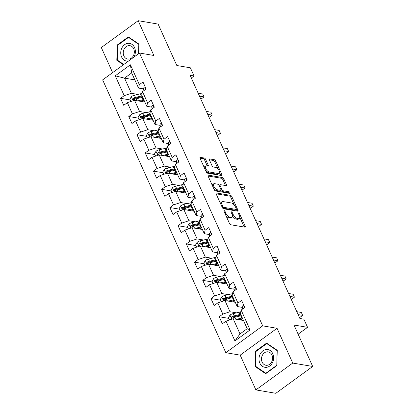 <?xml version="1.0" encoding="UTF-8"?>
<svg xmlns="http://www.w3.org/2000/svg" width="414" height="414" viewBox="0 0 414 414"><rect width="100%" height="100%" fill="white"/><g stroke="black" fill="none" stroke-linecap="round" stroke-linejoin="round"><path stroke-width="0.62" d="M224.181 210.602A0.947 0.43 53.9 0 0 223.984 210.638A0.947 0.43 53.9 0 0 223.995 211.311L229.491 223.482A1.356 0.611 53.9 0 0 230.795 224.761L244.886 227.151A1.356 0.611 53.9 0 0 245.171 227.105A1.356 0.611 53.9 0 0 245.155 226.142L239.659 213.971A0.947 0.43 53.9 0 0 238.749 213.075A0.947 0.43 53.9 0 0 238.552 213.112A0.947 0.43 53.9 0 0 238.562 213.784L239.271 215.358A4.337 1.956 53.9 0 1 239.323 218.442A4.337 1.956 53.9 0 1 238.423 218.597L237.248 218.401A4.337 1.956 53.9 0 1 233.087 214.307L232.378 212.734A0.947 0.43 53.9 0 0 231.467 211.839A0.947 0.43 53.9 0 0 231.271 211.875A0.947 0.43 53.9 0 0 231.281 212.548L231.99 214.126A4.337 1.956 53.9 0 1 232.037 217.205A4.337 1.956 53.9 0 1 231.141 217.366L229.967 217.164A4.337 1.956 53.9 0 1 225.806 213.075L225.092 211.497A0.947 0.43 53.9 0 0 224.181 210.602M205.613 159.302A1.356 0.611 53.9 0 0 204.314 158.024L200.355 157.356A1.356 0.611 53.9 0 0 200.076 157.403A1.356 0.611 53.9 0 0 200.091 158.365L206.193 171.882A1.356 0.611 53.9 0 0 207.492 173.161L221.588 175.552A1.356 0.611 53.9 0 0 221.873 175.505A1.356 0.611 53.9 0 0 221.857 174.542L215.751 161.025A1.356 0.611 53.9 0 0 214.452 159.747L209.675 158.935A1.356 0.611 53.9 0 0 209.396 158.986A1.356 0.611 53.9 0 0 209.412 159.949L212.02 165.735A1.356 0.611 53.9 0 0 213.324 167.013L215.689 167.411A3.628 1.635 53.9 0 1 218.825 170.164A3.628 1.635 53.9 0 1 219.208 173.409A3.628 1.635 53.9 0 1 218.457 173.544L209.179 171.965A3.628 1.635 53.9 0 1 206.048 169.212A3.628 1.635 53.9 0 1 205.66 165.973A3.628 1.635 53.9 0 1 206.41 165.838L207.957 166.102A1.356 0.611 53.9 0 0 208.237 166.05A1.356 0.611 53.9 0 0 208.221 165.088L205.613 159.302L204.614 160.032A1.356 0.611 53.9 0 0 203.315 158.753L200.019 158.195M292.75 363.068L277.049 328.292L240.187 355.14L255.888 389.916L292.75 363.068L312.694 366.452L293.992 325.026L307.555 327.329L303.866 319.163L299.876 318.485L190.078 75.301L194.062 75.979L190.378 67.813L176.814 65.51L158.112 24.084L138.167 20.7L101.306 47.548L112.624 72.616M277.049 328.292L262.688 325.854L139.508 53.033L153.868 55.476L138.167 20.7M216.439 192.976A1.356 0.611 53.9 0 0 216.16 193.027A1.356 0.611 53.9 0 0 216.175 193.99L222.277 207.502A1.356 0.611 53.9 0 0 223.576 208.78L237.672 211.176A1.356 0.611 53.9 0 0 237.952 211.124A1.356 0.611 53.9 0 0 237.941 210.162L231.835 196.645A1.356 0.611 53.9 0 0 230.536 195.367L216.439 192.976L216.025 193.276M214.235 189.695L208.133 176.178A1.356 0.611 53.9 0 1 208.118 175.215A1.356 0.611 53.9 0 1 208.397 175.163L222.494 177.559A1.356 0.611 53.9 0 1 223.793 178.838L226.406 184.618A1.356 0.611 53.9 0 1 226.422 185.581A1.356 0.611 53.9 0 1 226.142 185.632L220.424 184.665A1.356 0.611 53.9 0 0 220.144 184.711A1.356 0.611 53.9 0 0 220.16 185.674L221.888 189.514A1.356 0.611 53.9 0 0 223.193 190.792L229.144 191.801A0.947 0.43 53.9 0 1 229.961 192.52A0.947 0.43 53.9 0 1 230.065 193.369A0.947 0.43 53.9 0 1 229.868 193.405L215.534 190.973A1.356 0.611 53.9 0 1 214.235 189.695M312.694 366.452L275.833 393.3L255.888 389.916M262.688 325.854L225.832 352.702L102.646 79.881L139.508 53.033M130.219 99.95L120.562 98.309L123.724 105.311L127.362 102.662L132.418 113.866L128.785 116.515L131.947 123.517L135.58 120.867L140.641 132.071L137.003 134.716L140.165 141.717L143.798 139.073L148.859 150.272L145.221 152.921L148.383 159.923L152.021 157.273L157.077 168.477L153.439 171.127L156.601 178.129L160.239 175.479L165.295 186.678L161.662 189.327L164.824 196.329L168.457 193.68L173.518 204.883L169.88 207.533L173.042 214.535L176.674 211.885L181.736 223.089L178.098 225.733L181.26 232.735L184.898 230.091L189.954 241.29L186.316 243.939L189.477 250.941L193.115 248.291L198.171 259.495L194.539 262.145L197.701 269.147L201.333 266.497L206.395 277.696L202.756 280.345L205.918 287.347L209.551 284.697L214.612 295.901L210.974 298.551L214.136 305.553L217.774 302.903L222.83 314.107L219.197 316.751L222.354 323.753L225.992 321.109L234.95 340.945L250.092 329.917L247.189 328.69L240.343 313.522L241.134 310.076L244.772 307.431L241.61 300.429L237.972 303.074L237.181 306.52L232.119 295.317L232.916 291.875L236.549 289.226L233.392 282.224L229.754 284.873L228.963 288.315L223.902 277.116L224.698 273.67L228.331 271.02L225.169 264.018L221.537 266.668L220.74 270.114L215.684 258.91L216.475 255.469L220.113 252.819L216.952 245.818L213.313 248.467L212.522 251.909L207.466 240.705L208.258 237.263L211.896 234.614L208.734 227.612L205.096 230.262L204.304 233.708L199.243 222.504L200.04 219.058L203.672 216.413L200.516 209.412L196.878 212.056L196.086 215.503L191.025 204.299L191.822 200.857L195.455 198.208L192.293 191.206L188.66 193.856L187.863 197.297L182.807 186.098L183.599 182.652L187.237 180.002L184.075 173L180.437 175.65L179.645 179.096L174.589 167.893L175.381 164.451L179.019 161.802L175.857 154.8L172.219 157.449L171.427 160.891L166.366 149.687L167.163 146.245L170.796 143.596L167.634 136.594L164.001 139.244L163.209 142.69L158.148 131.486L158.94 128.04L162.578 125.395L159.416 118.394L155.783 121.038L154.986 124.485L149.93 113.281L150.722 109.839L154.36 107.19L151.198 100.188L147.56 102.838L146.768 106.279L141.712 95.08L142.504 91.634L146.142 88.984L142.98 81.982L139.342 84.632L138.55 88.078L131.699 72.905L124.526 78.132L131.378 93.3L137.872 94.402M120.562 98.309L124.2 95.66L115.242 75.824L130.384 64.796L139.342 84.632M142.504 91.634L147.56 102.838M150.722 109.839L155.783 121.038M158.94 128.04L164.001 139.244M167.163 146.245L172.219 157.449M175.381 164.451L180.437 175.65M183.599 182.652L188.66 193.856M191.822 200.857L196.878 212.056M200.04 219.058L205.096 230.262M208.258 237.263L213.313 248.467M216.475 255.469L221.537 266.668M224.698 273.67L229.754 284.873M232.916 291.875L237.972 303.074M241.134 310.076L250.092 329.917M146.09 112.608L139.596 111.506L134.54 100.302L144.859 102.056M151.798 107.133L146.768 106.279M134.54 100.302L127.362 102.662M139.596 111.506L132.418 113.866M154.308 130.808L147.814 129.706L142.758 118.507L153.082 120.257M160.016 125.338L154.986 124.485M142.758 118.507L135.58 120.867M147.814 129.706L140.641 132.071M162.526 149.014L156.031 147.912L150.975 136.708L161.3 138.462M168.234 143.544L163.209 142.69M150.975 136.708L143.798 139.073M156.031 147.912L148.859 150.272M170.749 167.22L164.254 166.117L159.193 154.914L169.517 156.668M176.457 161.745L171.427 160.891M159.193 154.914L152.021 157.273M164.254 166.117L157.077 168.477M178.967 185.42L172.472 184.318L167.416 173.119L177.735 174.868M184.675 179.95L179.645 179.096M167.416 173.119L160.239 175.479M172.472 184.318L165.295 186.678M187.185 203.626L180.69 202.524L175.634 191.32L185.958 193.074M192.893 198.151L187.863 197.297M175.634 191.32L168.457 193.68M180.69 202.524L173.518 204.883M195.403 221.826L188.913 220.724L183.852 209.525L194.176 211.275M201.111 216.356L196.086 215.503M183.852 209.525L176.674 211.885M188.913 220.724L181.736 223.089M203.626 240.032L197.131 238.93L192.07 227.726L202.394 229.48M209.334 234.562L204.304 233.708M192.07 227.726L184.898 230.091M197.131 238.93L189.954 241.29M211.844 258.238L205.349 257.135L200.293 245.932L210.612 247.686M217.552 252.763L212.522 251.909M200.293 245.932L193.115 248.291M205.349 257.135L198.171 259.495M220.062 276.438L213.567 275.336L208.511 264.137L218.835 265.886M225.77 270.968L220.74 270.114M208.511 264.137L201.333 266.497M213.567 275.336L206.395 277.696M228.28 294.644L221.79 293.542L216.729 282.338L227.053 284.092M233.993 289.169L228.963 288.315M216.729 282.338L209.551 284.697M221.79 293.542L214.612 295.901M236.503 312.844L230.008 311.742L224.947 300.543L235.271 302.292M242.211 307.374L237.181 306.52M224.947 300.543L217.774 302.903M230.008 311.742L222.83 314.107M234.95 340.945L240.016 333.917L233.17 318.744L243.489 320.498M233.17 318.744L225.992 321.109M240.187 355.14L225.832 352.702M191.294 77.998L194.062 75.979M298.127 334.196L307.555 327.329M240.016 333.917L247.189 328.69M134.85 79.886L124.526 78.132L115.242 75.824M143.58 88.932L138.55 88.078M130.384 64.796L131.699 72.905M131.378 93.3L124.2 95.66M228.849 318.392L219.197 316.751M220.631 300.191L210.974 298.551M212.413 281.986L202.756 280.345M204.19 263.78L194.539 262.145M195.972 245.58L186.316 243.939M187.754 227.374L178.098 225.733M179.536 209.173L169.88 207.533M171.313 190.968L161.662 189.327M163.095 172.762L153.439 171.127M154.877 154.562L145.221 152.921M146.659 136.356L137.003 134.716M138.436 118.156L128.785 116.515M277.256 350.316L266.621 343.102L255.521 351.186L255.055 366.488L265.69 373.707L276.79 365.624L277.256 350.316M138.716 53.613L139 44.127L128.366 36.908L117.265 44.991L116.8 60.294L123.393 64.77M256.168 366.68L255.055 366.488M256.199 351.3L255.521 351.186M117.943 45.105L117.265 44.991M117.912 60.485L116.8 60.294M225.977 215.694A4.337 1.956 53.9 0 0 228.968 217.888L229.967 217.164M232.037 217.205L231.043 217.93A4.337 1.956 53.9 0 1 230.143 218.09L228.968 217.888M232.471 215.777A4.337 1.956 53.9 0 0 236.254 219.125L237.248 218.401M239.323 218.442L238.324 219.166A4.337 1.956 53.9 0 1 237.429 219.327L236.254 219.125M244.229 227.043A1.356 0.611 53.9 0 0 244.156 226.867L239.768 217.138M234.355 205.163L230.841 197.374A1.356 0.611 53.9 0 0 229.542 196.096L216.103 193.814M237.015 211.062A1.356 0.611 53.9 0 0 236.943 210.886L236.27 209.401M222.804 206.431A0.947 0.43 53.9 0 0 223.715 207.326L236.089 209.427A0.947 0.43 53.9 0 0 236.285 209.391A0.947 0.43 53.9 0 0 236.275 208.718L235.525 207.057A4.337 1.956 53.9 0 0 231.364 202.963L222.908 201.53A4.337 1.956 53.9 0 0 222.007 201.69A4.337 1.956 53.9 0 0 222.054 204.77L222.804 206.431L222.044 206.984M222.572 208.004A0.947 0.43 53.9 0 0 222.722 208.051L223.715 207.326M236.285 209.391L235.287 210.115A0.947 0.43 53.9 0 1 235.09 210.152L222.722 208.051M222.007 201.69L221.014 202.415A4.337 1.956 53.9 0 0 220.569 203.714M208.061 176.002L221.5 178.284L222.494 177.559M225.48 185.519A1.356 0.611 53.9 0 0 225.413 185.348L222.799 179.562A1.356 0.611 53.9 0 0 221.5 178.284M220.144 184.711L219.146 185.436A1.356 0.611 53.9 0 0 219.073 185.519M220.885 190.212L220.895 190.238A1.356 0.611 53.9 0 0 222.194 191.516L228.145 192.526L229.144 191.801M228.968 193.25A0.947 0.43 53.9 0 0 228.145 192.526M214.493 183.656A3.628 1.635 53.9 0 0 213.743 183.79A3.628 1.635 53.9 0 0 214.126 187.03A3.628 1.635 53.9 0 0 217.257 189.783L220.527 190.337A1.356 0.611 53.9 0 0 220.807 190.29A1.356 0.611 53.9 0 0 220.797 189.327L219.063 185.488A1.356 0.611 53.9 0 0 217.764 184.209L214.493 183.656M213.743 183.79L212.744 184.515A3.628 1.635 53.9 0 0 212.372 185.565M213.795 188.717A3.628 1.635 53.9 0 0 216.263 190.507L217.257 189.783M220.807 190.29L219.813 191.014A1.356 0.611 53.9 0 1 219.534 191.066L216.263 190.507M207.3 165.988A1.356 0.611 53.9 0 0 207.228 165.812L204.614 160.032M205.66 165.973L204.666 166.697A3.628 1.635 53.9 0 0 204.288 167.66M205.794 170.998A3.628 1.635 53.9 0 0 208.18 172.69L209.179 171.965M219.208 173.409L218.214 174.134A3.628 1.635 53.9 0 1 217.464 174.268L208.18 172.69M218.08 169.109L214.757 161.75A1.356 0.611 53.9 0 0 213.458 160.472L209.339 159.773M220.931 175.443A1.356 0.611 53.9 0 0 220.859 175.267L219.586 172.441M238.361 319.629L241.155 318.971A8.766 3.281 -24.3 0 1 242.676 318.692M236.472 319.308L241.667 318.087A10.562 3.954 -24.3 0 1 242.335 317.942M229.547 319.939L228.523 317.673L229.993 315.054A3.659 1.371 -24.3 0 1 233.103 313.646L239.033 312.254A10.562 3.954 -24.3 0 1 240.705 311.939M240.565 319.111A5.04 1.889 155.7 0 0 240.156 319.934M240.705 314.324A10.562 3.954 155.7 0 0 240.032 314.469L234.101 315.861A3.659 1.371 155.7 0 0 231.835 316.741L231.498 317.936L232.471 318.143A3.659 1.371 -24.3 0 1 234.738 317.264L240.663 315.872A10.562 3.954 -24.3 0 1 241.336 315.727M242.511 320.332L243.137 319.717M231.835 316.741L232.984 316.938A1.863 0.699 -24.3 0 1 233.589 316.746L239.52 315.354A8.766 3.281 -24.3 0 1 241.041 315.075M243.799 305.278L243.339 305.33A3.659 1.371 155.7 0 0 242.138 307.064L242.594 309.015M299.213 317.02L300.171 317.186L302.66 315.37L298.121 314.599M302.66 315.37L301.345 312.451L296.802 311.68M244.022 307.975L243.691 308.109A3.659 1.371 155.7 0 0 243.442 308.394M266.585 349.504A8.973 7.271 -80.4 0 0 258.993 358.721A8.973 7.271 -80.4 0 0 266.042 367.358A8.973 7.271 -80.4 0 0 273.633 358.141A8.973 7.271 -80.4 0 0 266.585 349.504M267.247 351.796A6.795 5.506 -80.4 0 0 261.534 358.203A6.795 5.506 -80.4 0 0 265.902 365.251A6.795 5.506 -80.4 0 0 266.833 365.314A6.795 5.506 -80.4 0 0 272.547 358.907A6.795 5.506 -80.4 0 0 268.179 351.853A6.795 5.506 -80.4 0 0 267.247 351.796M276.619 365.422L265.86 373.257L255.557 366.266L256.007 351.439L266.766 343.604L277.069 350.596L276.795 365.453M266.218 373.319L265.86 373.257M267.558 343.739L266.766 343.604M133.903 57.116A8.973 7.271 -80.4 0 0 134.534 47.522A8.973 7.271 -80.4 0 0 124.635 44.655A8.973 7.271 -80.4 0 0 121.587 56.956A8.973 7.271 -80.4 0 0 128.428 61.106M123.884 55.931A6.795 5.506 -80.4 0 0 127.652 59.062A6.795 5.506 -80.4 0 0 133.22 56.04A6.795 5.506 -80.4 0 0 133.691 48.79A6.795 5.506 -80.4 0 0 129.924 45.664A6.795 5.506 -80.4 0 0 124.36 48.681A6.795 5.506 -80.4 0 0 123.884 55.931M129.308 37.545L128.511 37.41L138.814 44.401L138.535 53.742M123.796 64.475L117.307 60.071L117.757 45.245L128.511 37.41M230.143 301.423L232.932 300.771A8.766 3.281 -24.3 0 1 234.459 300.492M228.254 301.102L233.449 299.886A10.562 3.954 -24.3 0 1 234.117 299.736M221.33 301.734L220.305 299.467L221.769 296.848A3.659 1.371 -24.3 0 1 224.885 295.441L230.815 294.049A10.562 3.954 -24.3 0 1 232.487 293.733M232.347 300.906A5.04 1.889 155.7 0 0 231.938 301.728M232.487 296.119A10.562 3.954 155.7 0 0 231.814 296.269L225.884 297.656A3.659 1.371 155.7 0 0 223.617 298.541L223.281 299.731L224.248 299.938A3.659 1.371 -24.3 0 1 226.515 299.058L232.445 297.666A10.562 3.954 -24.3 0 1 233.118 297.521M234.293 302.127L234.919 301.511M223.617 298.541L224.766 298.737A1.863 0.699 -24.3 0 1 225.371 298.546L231.302 297.154A8.766 3.281 -24.3 0 1 232.823 296.874M221.925 283.223L224.714 282.565A8.766 3.281 -24.3 0 1 226.235 282.286M220.031 282.902L225.226 281.68A10.562 3.954 -24.3 0 1 225.899 281.536M213.112 283.528L212.087 281.266L213.552 278.648A3.659 1.371 -24.3 0 1 216.662 277.235L222.592 275.843A10.562 3.954 -24.3 0 1 224.269 275.533M224.129 282.705A5.04 1.889 155.7 0 0 223.715 283.523M224.264 277.918A10.562 3.954 155.7 0 0 223.596 278.063L217.666 279.455A3.659 1.371 155.7 0 0 215.399 280.335L215.063 281.525L216.03 281.737A3.659 1.371 -24.3 0 1 218.297 280.852L224.228 279.46A10.562 3.954 -24.3 0 1 224.895 279.315M226.075 283.926L226.701 283.305M215.399 280.335L216.548 280.532A1.863 0.699 -24.3 0 1 217.153 280.34L223.079 278.948A8.766 3.281 -24.3 0 1 224.605 278.669M235.582 287.073L235.121 287.13A3.659 1.371 155.7 0 0 233.915 288.858L234.376 290.809M290.995 298.82L291.953 298.98L294.442 297.164L289.904 296.398M294.442 297.164L293.128 294.25L288.584 293.479M235.804 289.769L235.473 289.904A3.659 1.371 155.7 0 0 235.224 290.193M227.364 268.872L226.903 268.924A3.659 1.371 155.7 0 0 225.697 270.658L226.158 272.603M282.778 280.614L283.735 280.775L286.224 278.964L281.68 278.192M286.224 278.964L284.904 276.045L280.366 275.274M227.581 271.568L227.255 271.703A3.659 1.371 155.7 0 0 227.007 271.988M213.707 265.017L216.496 264.36A8.766 3.281 -24.3 0 1 218.018 264.085M211.813 264.696L217.008 263.475A10.562 3.954 -24.3 0 1 217.681 263.33M204.889 265.327L203.869 263.061L205.334 260.442A3.659 1.371 -24.3 0 1 208.444 259.035L214.374 257.643A10.562 3.954 -24.3 0 1 216.046 257.327M215.906 264.499A5.04 1.889 155.7 0 0 215.497 265.322M216.046 259.713A10.562 3.954 155.7 0 0 215.378 259.857L209.448 261.25A3.659 1.371 155.7 0 0 207.181 262.134L206.845 263.325L207.812 263.532A3.659 1.371 -24.3 0 1 210.079 262.652L216.01 261.26A10.562 3.954 -24.3 0 1 216.677 261.115M217.852 265.721L218.478 265.105M207.181 262.134L208.33 262.326A1.863 0.699 -24.3 0 1 208.93 262.134L214.861 260.742A8.766 3.281 -24.3 0 1 216.387 260.468M205.484 246.811L208.278 246.159A8.766 3.281 -24.3 0 1 209.8 245.88M203.595 246.49L208.791 245.274A10.562 3.954 -24.3 0 1 209.458 245.129M196.671 247.122L195.646 244.855L197.116 242.242A3.659 1.371 -24.3 0 1 200.226 240.829L206.156 239.437A10.562 3.954 -24.3 0 1 207.828 239.126M207.688 246.294A5.04 1.889 155.7 0 0 207.279 247.117M207.828 241.512A10.562 3.954 155.7 0 0 207.155 241.657L201.225 243.049A3.659 1.371 155.7 0 0 198.958 243.929L198.622 245.119L199.595 245.331A3.659 1.371 -24.3 0 1 201.861 244.446L207.787 243.054A10.562 3.954 -24.3 0 1 208.459 242.909M209.634 247.515L210.26 246.899M198.958 243.929L200.107 244.125A1.863 0.699 -24.3 0 1 200.712 243.934L206.643 242.542A8.766 3.281 -24.3 0 1 208.164 242.262M197.266 228.611L200.055 227.954A8.766 3.281 -24.3 0 1 201.582 227.674M195.377 228.29L200.573 227.069A10.562 3.954 -24.3 0 1 201.24 226.924M188.453 228.921L187.428 226.655L188.893 224.036A3.659 1.371 -24.3 0 1 192.008 222.628L197.939 221.236A10.562 3.954 -24.3 0 1 199.61 220.921M199.47 228.093A5.04 1.889 155.7 0 0 199.062 228.916M199.605 223.306A10.562 3.954 155.7 0 0 198.937 223.451L193.007 224.843A3.659 1.371 155.7 0 0 190.74 225.723L190.404 226.919L191.371 227.126A3.659 1.371 -24.3 0 1 193.638 226.246L199.569 224.854A10.562 3.954 -24.3 0 1 200.241 224.709M201.416 229.315L202.042 228.699M190.74 225.723L191.889 225.92A1.863 0.699 -24.3 0 1 192.494 225.728L198.425 224.336A8.766 3.281 -24.3 0 1 199.946 224.057M219.141 250.667L218.68 250.718A3.659 1.371 155.7 0 0 217.479 252.452L217.94 254.403M274.56 262.409L275.512 262.574L278.006 260.758L273.463 259.987M278.006 260.758L276.687 257.844L272.148 257.073M219.363 253.363L219.032 253.497A3.659 1.371 155.7 0 0 218.783 253.787M210.923 232.466L210.462 232.518A3.659 1.371 155.7 0 0 209.261 234.252L209.717 236.197M266.337 244.208L267.294 244.369L269.783 242.557L265.245 241.786M269.783 242.557L268.469 239.639L263.925 238.868M211.145 235.162L210.814 235.297A3.659 1.371 155.7 0 0 210.566 235.582M202.705 214.261L202.244 214.312A3.659 1.371 155.7 0 0 201.038 216.046L201.499 217.997M258.119 226.003L259.076 226.168L261.565 224.352L257.027 223.581M261.565 224.352L260.251 221.433L255.707 220.662M202.927 216.957L202.596 217.091A3.659 1.371 155.7 0 0 202.348 217.376M189.048 210.405L191.837 209.753A8.766 3.281 -24.3 0 1 193.359 209.474M187.154 210.084L192.35 208.868A10.562 3.954 -24.3 0 1 193.022 208.718M180.23 210.716L179.21 208.449L180.675 205.83A3.659 1.371 -24.3 0 1 183.785 204.423L189.715 203.031A10.562 3.954 -24.3 0 1 191.392 202.715M191.252 209.888A5.04 1.889 155.7 0 0 190.838 210.71M191.387 205.101A10.562 3.954 155.7 0 0 190.719 205.251L184.789 206.638A3.659 1.371 155.7 0 0 182.522 207.523L182.186 208.713L183.154 208.92A3.659 1.371 -24.3 0 1 185.42 208.04L191.351 206.648A10.562 3.954 -24.3 0 1 192.018 206.503M193.198 211.109L193.824 210.493M182.522 207.523L183.671 207.719A1.863 0.699 -24.3 0 1 184.277 207.528L190.202 206.136A8.766 3.281 -24.3 0 1 191.729 205.856M194.487 196.055L194.026 196.112A3.659 1.371 155.7 0 0 192.821 197.84L193.281 199.791M249.901 207.802L250.858 207.963L253.347 206.146L248.804 205.38M253.347 206.146L252.028 203.233L247.489 202.462M194.704 198.751L194.378 198.886A3.659 1.371 155.7 0 0 194.13 199.175M180.83 192.205L183.619 191.547A8.766 3.281 -24.3 0 1 185.141 191.268M178.936 191.884L184.132 190.663A10.562 3.954 -24.3 0 1 184.804 190.518M172.012 192.51L170.992 190.249L172.457 187.63A3.659 1.371 -24.3 0 1 175.567 186.217L181.498 184.825A10.562 3.954 -24.3 0 1 183.169 184.515M183.029 191.687A5.04 1.889 155.7 0 0 182.621 192.505M183.169 186.9A10.562 3.954 155.7 0 0 182.502 187.045L176.571 188.437A3.659 1.371 155.7 0 0 174.304 189.317L173.963 190.507L174.936 190.719A3.659 1.371 -24.3 0 1 177.202 189.835L183.133 188.442A10.562 3.954 -24.3 0 1 183.8 188.298M184.975 192.908L185.601 192.287M174.304 189.317L175.453 189.514A1.863 0.699 -24.3 0 1 176.053 189.322L181.984 187.93A8.766 3.281 -24.3 0 1 183.511 187.651M186.264 177.854L185.803 177.906A3.659 1.371 155.7 0 0 184.603 179.64L185.063 181.586M241.683 189.596L242.635 189.757L245.129 187.946L240.586 187.175M245.129 187.946L243.81 185.027L239.271 184.256M186.486 180.551L186.155 180.685A3.659 1.371 155.7 0 0 185.907 180.97M172.607 173.999L175.401 173.342A8.766 3.281 -24.3 0 1 176.923 173.068M170.718 173.678L175.914 172.457A10.562 3.954 -24.3 0 1 176.581 172.312M163.794 174.31L162.769 172.043L164.239 169.424A3.659 1.371 -24.3 0 1 167.349 168.017L173.28 166.625A10.562 3.954 -24.3 0 1 174.951 166.309M174.811 173.482A5.04 1.889 155.7 0 0 174.403 174.304M174.951 168.695A10.562 3.954 155.7 0 0 174.278 168.84L168.348 170.232A3.659 1.371 155.7 0 0 166.081 171.117L165.745 172.307L166.718 172.514A3.659 1.371 -24.3 0 1 168.979 171.634L174.91 170.242A10.562 3.954 -24.3 0 1 175.583 170.097M176.757 174.703L177.383 174.087M166.081 171.117L167.23 171.308A1.863 0.699 -24.3 0 1 167.836 171.117L173.766 169.724A8.766 3.281 -24.3 0 1 175.288 169.45M178.046 159.649L177.585 159.701A3.659 1.371 155.7 0 0 176.385 161.434L176.84 163.385M233.46 171.391L234.417 171.556L236.906 169.74L232.368 168.969M236.906 169.74L235.592 166.826L231.048 166.055M178.268 162.345L177.937 162.479A3.659 1.371 155.7 0 0 177.689 162.769M164.389 155.793L167.178 155.141A8.766 3.281 -24.3 0 1 168.705 154.862M162.5 155.473L167.696 154.256A10.562 3.954 -24.3 0 1 168.363 154.112M155.576 156.104L154.551 153.837L156.016 151.224A3.659 1.371 -24.3 0 1 159.131 149.811L165.062 148.419A10.562 3.954 -24.3 0 1 166.733 148.108M166.594 155.276A5.04 1.889 155.7 0 0 166.18 156.099M166.728 150.494A10.562 3.954 155.7 0 0 166.061 150.639L160.13 152.031A3.659 1.371 155.7 0 0 157.863 152.911L157.527 154.101L158.495 154.313A3.659 1.371 -24.3 0 1 160.761 153.428L166.692 152.036A10.562 3.954 -24.3 0 1 167.365 151.891M168.539 156.497L169.166 155.881M157.863 152.911L159.012 153.108A1.863 0.699 -24.3 0 1 159.618 152.916L165.548 151.524A8.766 3.281 -24.3 0 1 167.07 151.245M169.828 141.448L169.367 141.5A3.659 1.371 155.7 0 0 168.162 143.234L168.622 145.179M225.242 153.19L226.199 153.351L228.688 151.54L224.15 150.768M228.688 151.54L227.374 148.621L222.83 147.85M170.05 144.144L169.719 144.279A3.659 1.371 155.7 0 0 169.471 144.564M156.171 137.593L158.96 136.936A8.766 3.281 -24.3 0 1 160.482 136.656M154.277 137.272L159.473 136.051A10.562 3.954 -24.3 0 1 160.146 135.906M147.353 137.903L146.333 135.637L147.798 133.018A3.659 1.371 -24.3 0 1 150.908 131.611L156.839 130.219A10.562 3.954 -24.3 0 1 158.515 129.903M158.376 137.075A5.04 1.889 155.7 0 0 157.962 137.898M158.51 132.289A10.562 3.954 155.7 0 0 157.843 132.433L151.912 133.826A3.659 1.371 155.7 0 0 149.645 134.705L149.309 135.901L150.277 136.108A3.659 1.371 -24.3 0 1 152.543 135.228L158.474 133.836A10.562 3.954 -24.3 0 1 159.142 133.691M160.321 138.297L160.942 137.681M149.645 134.705L150.794 134.902A1.863 0.699 -24.3 0 1 151.4 134.71L157.325 133.318A8.766 3.281 -24.3 0 1 158.852 133.039M161.61 123.243L161.149 123.294A3.659 1.371 155.7 0 0 159.944 125.028L160.404 126.979M217.024 134.985L217.981 135.15L220.471 133.334L215.927 132.563M220.471 133.334L219.151 130.415L214.612 129.644M161.827 125.939L161.501 126.073A3.659 1.371 155.7 0 0 161.253 126.358M147.953 119.387L150.743 118.735A8.766 3.281 -24.3 0 1 152.264 118.456M146.059 119.066L151.255 117.85A10.562 3.954 -24.3 0 1 151.928 117.7M139.135 119.698L138.116 117.431L139.58 114.813A3.659 1.371 -24.3 0 1 142.69 113.405L148.621 112.013A10.562 3.954 -24.3 0 1 150.292 111.697M150.153 118.87A5.04 1.889 155.7 0 0 149.744 119.693M150.292 114.083A10.562 3.954 155.7 0 0 149.62 114.233L143.694 115.62A3.659 1.371 155.7 0 0 141.428 116.505L141.086 117.695L142.059 117.902A3.659 1.371 -24.3 0 1 144.326 117.022L150.256 115.63A10.562 3.954 -24.3 0 1 150.924 115.485M152.098 120.091L152.725 119.475M141.428 116.505L142.571 116.701A1.863 0.699 -24.3 0 1 143.177 116.51L149.107 115.118A8.766 3.281 -24.3 0 1 150.634 114.838M153.387 105.037L152.926 105.094A3.659 1.371 155.7 0 0 151.726 106.822L152.186 108.773M208.806 116.784L209.758 116.945L212.253 115.128L207.709 114.362M212.253 115.128L210.933 112.215L206.395 111.444M153.61 107.733L153.278 107.868A3.659 1.371 155.7 0 0 153.03 108.157M139.73 101.187L142.525 100.53A8.766 3.281 -24.3 0 1 144.046 100.25M137.841 100.866L143.037 99.645A10.562 3.954 -24.3 0 1 143.705 99.5M130.917 101.492L129.892 99.231L131.362 96.612A3.659 1.371 -24.3 0 1 134.472 95.199L140.403 93.807A10.562 3.954 -24.3 0 1 142.074 93.497M141.935 100.669A5.04 1.889 155.7 0 0 141.526 101.487M142.074 95.882A10.562 3.954 155.7 0 0 141.402 96.027L135.471 97.419A3.659 1.371 155.7 0 0 133.204 98.299L132.868 99.489L133.841 99.702A3.659 1.371 -24.3 0 1 136.102 98.817L142.033 97.425A10.562 3.954 -24.3 0 1 142.706 97.28M143.881 101.891L144.507 101.27M133.204 98.299L134.353 98.496A1.863 0.699 -24.3 0 1 134.959 98.304L140.889 96.912A8.766 3.281 -24.3 0 1 142.411 96.633M145.169 86.837L144.709 86.888A3.659 1.371 155.7 0 0 143.508 88.622L143.963 90.568M200.583 98.579L201.54 98.739L204.03 96.928L199.491 96.157M204.03 96.928L202.715 94.009L198.171 93.238M145.392 89.533L145.06 89.667A3.659 1.371 155.7 0 0 144.812 89.952M225.045 213.629L225.806 213.075M230.143 218.09L231.141 217.366M231.612 213.288L232.378 212.734M232.285 214.892L233.087 214.307M237.429 219.327L238.423 218.597M238.899 214.524L239.659 213.971M244.156 226.867L245.155 226.142M224.331 212.056L225.092 211.497M229.542 196.096L230.536 195.367M230.841 197.374L231.835 196.645M236.943 210.886L237.941 210.162M235.09 210.152L236.089 209.427M221.293 205.323L222.054 204.77M207.983 175.469L208.397 175.163M222.799 179.562L223.793 178.838M225.413 185.348L226.406 184.618M219.394 186.228L220.16 185.674M220.895 190.238L221.888 189.514M222.194 191.516L223.193 190.792M219.534 191.066L220.527 190.337M207.228 165.812L208.221 165.088M217.464 174.268L218.457 173.544M209.261 159.24L209.675 158.935M213.458 160.472L214.452 159.747M214.757 161.75L215.751 161.025M220.859 175.267L221.857 174.542M199.941 157.656L200.355 157.356M203.315 158.753L204.314 158.024M229.956 315.121L231.793 319.199M240.663 315.872L241.667 318.087M241.729 320.198L241.176 318.966M239.033 312.254L240.032 314.469M234.738 317.264L235.592 319.158M233.103 313.646L234.101 315.861M244.457 307.659L243.401 305.325M242.914 308.782L242.138 307.064M221.733 296.916L223.576 300.994M232.445 297.666L233.449 299.886M233.512 301.997L232.958 300.766M230.815 294.049L231.814 296.269M226.515 299.058L227.374 300.952M224.885 295.441L225.884 297.656M213.515 278.71L215.358 282.788M224.228 279.46L225.226 281.68M225.294 283.792L224.735 282.56M222.592 275.843L223.596 278.063M218.297 280.852L219.151 282.752M216.662 277.235L217.666 279.455M236.239 289.453L235.183 287.119M234.691 290.581L233.915 288.858M228.016 271.253L226.965 268.919M226.474 272.376L225.697 270.658M205.297 260.509L207.14 264.587M216.01 261.26L217.008 263.475M217.076 265.586L216.517 264.355M214.374 257.643L215.378 259.857M210.079 262.652L210.933 264.546M208.444 259.035L209.448 261.25M197.074 242.304L198.917 246.382M207.787 243.054L208.791 245.274M208.853 247.386L208.299 246.154M206.156 239.437L207.155 241.657M201.861 244.446L202.715 246.34M200.226 240.829L201.225 243.049M188.856 224.103L190.699 228.181M199.569 224.854L200.573 227.069M200.635 229.18L200.081 227.948M197.939 221.236L198.937 223.451M193.638 226.246L194.497 228.14M192.008 222.628L193.007 224.843M219.798 253.047L218.747 250.713M218.256 254.17L217.479 252.452M211.58 234.841L210.524 232.508M210.038 235.97L209.261 234.252M203.362 216.641L202.306 214.307M201.815 217.764L201.038 216.046M180.639 205.898L182.481 209.976M191.351 206.648L192.35 208.868M192.417 210.98L191.858 209.748M189.715 203.031L190.719 205.251M185.42 208.04L186.274 209.934M183.785 204.423L184.789 206.638M195.139 198.435L194.088 196.101M193.597 199.564L192.821 197.84M172.421 187.692L174.263 191.77M183.133 188.442L184.132 190.663M184.199 192.774L183.64 191.542M181.498 184.825L182.502 187.045M177.202 189.835L178.056 191.734M175.567 186.217L176.571 188.437M186.921 180.235L185.87 177.901M185.379 181.358L184.603 179.64M164.198 169.492L166.04 173.569M174.91 170.242L175.914 172.457M175.976 174.568L175.422 173.337M173.28 166.625L174.278 168.84M168.979 171.634L169.838 173.528M167.349 168.017L168.348 170.232M178.703 162.029L177.647 159.695M177.161 163.152L176.385 161.434M155.98 151.286L157.822 155.364M166.692 152.036L167.696 154.256M167.758 156.368L167.204 155.136M165.062 148.419L166.061 150.639M160.761 153.428L161.62 155.322M159.131 149.811L160.13 152.031M170.485 143.824L169.429 141.49M168.938 144.952L168.162 143.234M147.762 133.085L149.604 137.163M158.474 133.836L159.473 136.051M159.54 138.162L158.981 136.93M156.839 130.219L157.843 132.433M152.543 135.228L153.397 137.122M150.908 131.611L151.912 133.826M162.262 125.623L161.212 123.289M160.72 126.746L159.944 125.028M139.544 114.88L141.386 118.958M150.256 115.63L151.255 117.85M151.317 119.962L150.763 118.73M148.621 112.013L149.62 114.233M144.326 117.022L145.179 118.916M142.69 113.405L143.694 115.62M154.044 107.417L152.989 105.084M152.502 108.546L151.726 106.822M131.321 96.674L133.163 100.752M142.033 97.425L143.037 99.645M143.099 101.756L142.545 100.524M140.403 93.807L141.402 96.027M136.102 98.817L136.962 100.716M134.472 95.199L135.471 97.419M145.826 89.217L144.771 86.883M144.279 90.34L143.508 88.622"/></g></svg>
